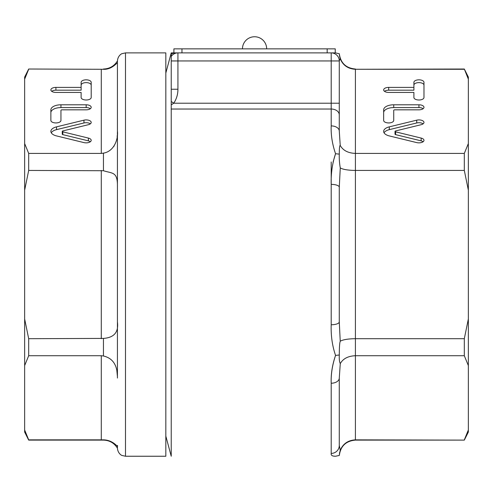 <?xml version="1.0" encoding="UTF-8"?>
<svg xmlns="http://www.w3.org/2000/svg" width="493" height="493" viewBox="0 0 493 493"><rect width="100%" height="100%" fill="white"/><g stroke="black" fill="none" stroke-linecap="round" stroke-linejoin="round"><path stroke-width="0.74" d="M334.42 53.552A8.067 8.067 0 0 0 331.204 52.887L335.24 52.887L335.24 48.85L327.173 48.85L327.173 52.887M181.96 52.887L181.96 48.85L173.893 48.85L173.893 52.887L177.93 52.887L177.93 60.953L331.204 60.953L331.204 52.887L177.93 52.887A8.067 8.067 0 0 0 171.231 56.455L171.231 56.424M181.96 48.85L327.173 48.85M335.554 52.887L339.301 53.78M173.856 52.887L171.231 52.887L171.231 60.953L171.231 52.887L165.827 73.056M331.204 161.975L331.204 324.751C330.834 335.653 332.282 345.876 335.554 355.41C332.337 365.011 330.883 374.279 331.204 383.221C330.834 374.218 332.282 364.949 335.554 355.41L339.295 355.003C339.32 347.282 339.646 342.678 340.269 341.193C343.048 339.634 348.095 338.802 355.41 338.697L464.314 338.697L468.35 318.977L468.35 77.087L464.314 69.02L355.41 69.279C347.984 68.854 342.906 65.31 340.176 58.649L339.295 53.694C340.608 63.067 345.981 68.176 355.41 69.02M331.204 453.406A8.067 7.956 -0 0 0 339.276 445.45L339.276 378.076A8.067 5.146 180 0 1 331.204 383.221L331.204 453.406C330.834 455.31 332.282 456.253 335.554 456.247L339.295 455.44L340.269 450.251C343.048 443.725 348.095 440.261 355.41 439.855L464.314 440.113L468.35 432.047L468.35 318.977M468.35 365.584L464.314 355.724L355.41 355.724C348.095 356.026 343.048 358.657 340.269 363.624C339.437 361.948 339.116 359.07 339.295 355.003M464.314 439.855L468.35 429.995M464.314 355.724L464.314 338.697M468.35 190.156L464.314 170.436L464.314 153.409L468.35 143.549M468.35 79.139L464.314 69.02M171.231 104.849L173.752 103.21L171.231 101.472L171.231 89.239L171.231 456.247L165.827 436.083M171.231 60.953L171.231 89.239L177.93 89.239L177.93 60.953L171.231 60.953M333.12 161.914L335.554 153.724C332.276 144.153 330.828 134.885 331.204 125.912C330.834 134.916 332.282 144.184 335.554 153.73C332.337 163.312 330.883 173.53 331.204 184.382A8.067 2.81 180 0 1 339.276 187.192L340.269 167.934M335.554 456.247L333.484 456.099M331.21 52.887L331.21 52.887A8.067 8.067 0 0 1 339.276 60.953L340.164 58.649L339.973 58.008M177.93 89.239C177.936 94.329 176.543 98.988 173.752 103.21L331.204 103.21L331.204 60.953L339.276 60.953L339.276 131.058A8.067 5.146 0 0 0 331.204 125.912A8.067 5.146 -0 0 1 339.276 131.058L339.276 114.857A8.067 5.824 180 0 0 331.204 109.033L331.204 125.912M339.418 55.173L339.763 57.206M335.554 153.73L339.295 154.13C339.32 147.894 339.646 145.016 340.269 145.509C343.048 150.476 348.095 153.107 355.41 153.409L464.314 153.409M340.232 145.515L339.276 131.058M464.314 170.436L355.41 170.436C348.095 170.331 343.048 169.5 340.269 167.947C339.437 163.072 339.116 158.469 339.295 154.13M331.204 324.751A8.067 2.81 0 0 0 339.276 321.941L339.276 187.192M340.232 341.193L339.276 321.941M340.232 450.245L339.276 445.45L339.276 378.076L340.269 363.618M340.225 450.368L340.071 450.805M339.745 452.038L339.455 453.714M339.276 378.076L339.276 445.45L340.269 450.251M423.98 85.147A5.041 2.52 0 0 0 418.939 82.627A5.041 2.52 0 0 0 413.898 85.147M413.898 87.397L413.898 82.356A5.041 2.52 180 0 1 418.939 79.829A5.041 2.52 180 0 1 423.98 82.356L423.98 97.478A5.041 2.52 180 0 1 418.939 99.999A5.041 2.52 180 0 1 413.898 97.478L413.898 92.438L388.687 92.438A5.041 2.52 180 0 1 383.646 89.917A5.041 2.52 180 0 1 388.687 87.397L413.898 87.397L413.898 90.188L388.687 90.188A5.041 2.52 0 0 0 384.491 91.316M383.646 112.626A10.082 5.041 180 0 1 393.728 107.585L418.939 107.585A5.041 2.52 180 0 1 423.136 108.706M393.728 120.421A5.041 2.52 180 0 1 388.687 122.942A5.041 2.52 180 0 1 383.646 120.421L383.646 109.834A10.082 5.041 180 0 1 393.728 104.787L418.939 104.787A5.041 2.52 180 0 1 423.98 107.314A5.041 2.52 180 0 1 418.939 109.834L394.739 109.834A1.011 0.505 0 0 0 393.728 110.333L393.728 120.421M384.041 132.783A10.082 5.041 180 0 1 389.31 129.647L416.727 122.967A5.041 2.52 180 0 1 423.136 123.835M395.022 131.384A1.011 0.505 0 0 0 395.589 131.841L421.145 138.071A5.041 2.52 180 0 1 423.98 140.339A5.041 2.52 180 0 1 416.727 142.6L389.31 135.92A10.082 5.041 180 0 1 383.646 131.384A10.082 5.041 180 0 1 389.31 126.855L416.727 120.169A5.041 2.52 180 0 1 423.98 122.437A5.041 2.52 180 0 1 421.145 124.704L395.589 130.935A1.011 0.505 0 0 0 395.022 131.384L395.022 134.182A1.011 0.505 0 0 0 395.589 134.632L421.145 140.862A5.041 2.52 180 0 1 423.136 141.731M464.314 69.279L355.41 69.279L355.41 440.113C345.981 440.958 340.614 446.066 339.295 455.44M28.686 69.02L103.45 69.297L28.686 69.02L24.65 77.087L24.65 432.047L28.686 440.113L103.45 440.113C109.545 440.317 114.203 443.004 117.426 448.18L117.426 445.45C118.4 448.994 114.475 440.126 103.45 439.836L101.287 439.855L103.45 440.113M125.493 52.887L125.493 456.247L165.827 456.247L165.827 52.887L125.493 52.887L121.999 53.682C122.172 53.447 117.882 55.284 117.426 60.953L117.426 131.058C118.4 138.484 114.475 151.345 103.45 153.138L101.287 153.409L103.45 153.138L103.45 170.726C112.971 173.733 117.741 171.552 117.426 187.192L117.426 321.941C118.764 332.165 114.111 337.65 103.45 338.408L103.45 355.995C113.026 358.208 117.685 365.566 117.426 378.076L117.426 321.941M24.65 318.977L28.686 338.697L103.45 338.408M103.45 170.726L28.686 170.436L24.65 190.156M24.65 429.995L28.686 439.855L101.287 439.855L101.287 355.724L28.686 355.724L24.65 365.584M28.686 338.697L28.686 355.724M28.686 69.279L24.65 79.139M24.65 143.549L28.686 153.409L28.686 170.436M113.815 146.433L114.123 145.99M117.143 136.826L117.303 135.033M117.371 133.72L117.414 132.155M117.42 377.404L117.414 377.046M117.408 376.436L116.81 370.07M103.45 355.995L101.287 355.724M117.426 131.058L117.426 187.192M28.686 153.409L101.287 153.409L101.287 69.279M103.45 69.297C112.971 69.766 117.741 60.885 117.426 63.683M91.205 85.147A5.041 2.52 0 0 0 86.164 82.627A5.041 2.52 0 0 0 81.123 85.147M81.123 87.397L81.123 82.356A5.041 2.52 180 0 1 86.164 79.829A5.041 2.52 180 0 1 91.205 82.356L91.205 97.478A5.041 2.52 180 0 1 86.164 99.999A5.041 2.52 180 0 1 81.123 97.478L81.123 92.438L55.912 92.438A5.041 2.52 180 0 1 50.871 89.917A5.041 2.52 180 0 1 55.912 87.397L81.123 87.397L81.123 90.188L55.912 90.188A5.041 2.52 0 0 0 51.716 91.316M50.871 112.626A10.082 5.041 180 0 1 60.953 107.585L86.164 107.585A5.041 2.52 180 0 1 90.361 108.706M60.953 120.421A5.041 2.52 180 0 1 55.912 122.942A5.041 2.52 180 0 1 50.871 120.421L50.871 109.834A10.082 5.041 180 0 1 60.953 104.787L86.164 104.787A5.041 2.52 180 0 1 91.205 107.314A5.041 2.52 180 0 1 86.164 109.834L61.964 109.834A1.011 0.505 0 0 0 60.953 110.333L60.953 120.421M51.266 132.783A10.082 5.041 180 0 1 56.535 129.647L83.952 122.967A5.041 2.52 180 0 1 90.361 123.835M62.247 131.384A1.011 0.505 0 0 0 62.814 131.841L88.37 138.071A5.041 2.52 180 0 1 91.205 140.339A5.041 2.52 180 0 1 83.952 142.6L56.535 135.92A10.082 5.041 180 0 1 50.871 131.384A10.082 5.041 180 0 1 56.535 126.855L83.952 120.169A5.041 2.52 180 0 1 91.205 122.437A5.041 2.52 180 0 1 88.37 124.704L62.814 130.935A1.011 0.505 0 0 0 62.247 131.384L62.247 134.182A1.011 0.505 0 0 0 62.814 134.632L88.37 140.862A5.041 2.52 180 0 1 90.361 141.731M339.276 103.21L331.204 103.21L331.204 109.033L171.231 109.033M171.231 54.193A8.067 7.956 -90 0 1 175.576 52.887M388.687 90.188L388.687 87.397M418.939 107.585L418.939 104.787M393.728 107.585L393.728 104.787M416.727 122.967L416.727 120.169M389.31 129.647L389.31 126.855M421.145 140.862L421.145 138.071M395.589 134.632L395.589 131.841M101.287 170.436L101.287 338.697M55.912 90.188L55.912 87.397M86.164 107.585L86.164 104.787M60.953 107.585L60.953 104.787M83.952 122.967L83.952 120.169M56.535 129.647L56.535 126.855M88.37 140.862L88.37 138.071M62.814 134.632L62.814 131.841M464.314 440.113L355.41 440.113M103.45 69.02C109.545 68.817 114.203 66.13 117.426 60.953M125.493 456.247L121.999 455.452C122.172 455.692 117.882 453.85 117.426 448.18M266.67 48.85A12.103 12.103 0 0 0 254.567 36.753A12.103 12.103 0 0 0 242.464 48.85"/></g></svg>
